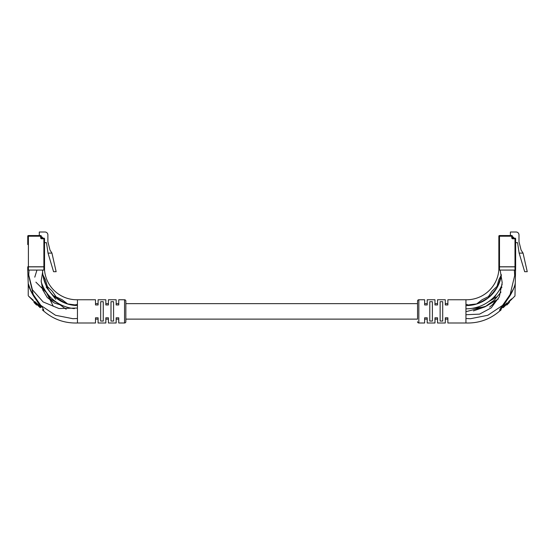 <?xml version="1.0" encoding="UTF-8"?>
<svg xmlns="http://www.w3.org/2000/svg" width="555" height="555" viewBox="0 0 555 555"><rect width="100%" height="100%" fill="white"/><g stroke="black" fill="none" stroke-linecap="round" stroke-linejoin="round"><path stroke-width="0.83" d="M447.871 303.634L445.29 303.634L445.29 299.762L445.29 304.959L447.871 304.959L447.871 299.762L447.871 303.634M437.548 303.634L434.967 303.634L434.967 299.762L434.967 304.959L437.548 304.959L437.548 299.762L437.548 303.634M427.218 303.634L424.637 303.634L424.637 299.762L424.637 304.959L427.218 304.959L427.218 299.762L427.218 303.634M125.846 319.125L417.54 319.125L417.54 301.053L417.54 303.634L125.846 303.634M118.742 303.634L116.161 303.634L116.161 299.762L116.161 304.959L118.742 304.959L118.742 299.762L118.742 303.634M108.419 303.634L105.838 303.634L105.838 299.762L105.838 304.959L108.419 304.959L108.419 299.762L108.419 303.634M98.096 303.634L95.509 303.634L95.509 299.762L95.509 304.959L98.096 304.959L98.096 299.762L98.096 303.634M500.339 310.606L499.84 310.897C490.134 319.333 478.84 323.371 465.943 322.996L447.871 322.996L447.871 319.125L445.29 319.125L445.29 322.996L437.548 322.996L437.548 317.8L434.967 317.8L434.967 322.996L434.967 319.125L437.548 319.125L437.548 322.996M434.967 322.996L427.218 322.996L427.218 319.125L424.637 319.125L424.637 322.996L418.831 322.996A1.29 1.29 0 0 1 417.54 321.706M124.549 322.996L124.549 299.762A1.29 1.29 0 0 1 125.846 301.053L125.846 321.706A1.29 1.29 0 0 1 124.549 322.996L118.742 322.996L118.742 319.125L116.161 319.125L116.161 322.996L108.419 322.996L108.419 317.8L105.838 317.8L105.838 322.996L98.096 322.996L98.096 317.8L95.509 317.8L95.509 322.996L77.443 322.996L77.443 299.762L95.509 299.762M108.419 322.996L108.419 319.125L105.838 319.125L105.838 322.996M98.096 322.996L98.096 319.125L95.509 319.125L95.509 322.996M74.377 308.622A38.718 38.718 0 0 1 41.195 281.85M42.582 270.077A35.499 35.499 0 0 0 77.443 305.569M27.75 244.588L27.75 236.201A0.645 0.645 0 0 1 28.395 235.549L40.654 235.549L40.654 236.201L28.395 236.201L28.395 266.851L43.887 266.851L43.887 238.782L41.625 238.782A0.971 0.971 0 0 1 40.654 237.811L40.654 236.201L41.299 236.201L41.625 238.137L43.887 238.137A0.645 0.645 0 0 1 44.532 238.782L44.532 266.851L43.887 266.851M28.395 266.851L27.75 266.851M48.035 253.108L53.564 271.693L56.145 271.693L51.948 253.108L48.035 253.108L46.467 242.653L44.532 242.653M41.299 237.165L42.402 237.165L42.402 238.137M51.948 253.108L49.999 250.076L47.883 241.682L47.883 234.904A2.907 2.907 0 0 0 44.983 232.004L39.301 232.004L39.301 235.549M41.299 236.201A0.645 0.645 0 0 0 40.654 235.549A0.645 0.645 0 0 1 41.299 236.201M41.299 237.38L42.076 237.38L41.299 237.7M42.076 238.137L42.076 237.38M36.963 270.077L34.771 277.167M35.888 282.141L46.495 292.686L53.322 306.311M65.816 303.391L56.887 298.104M46.155 285.603L43.13 276.3M76.611 305.548L70.138 304.674M55.75 299.311L46.162 287.06M36.137 299.728C31.857 294.268 28.485 286.352 28.236 283.64C28.534 286.533 31.885 294.261 36.137 299.728L40.924 307.116A0.645 0.368 135 0 1 40.009 307.574L28.423 295.981L40.009 307.574M27.75 270.077L27.75 266.788L44.532 266.788L44.532 270.077L27.75 270.077L28.222 283.522L29.776 288.746M33.14 295.218L34.639 297.515M40.924 307.116L36.137 302.787C25.981 293.512 25.981 293.512 36.137 302.787L34.771 301.559M33.286 300.227L28.423 295.981M111 301.698L111 321.061L113.581 321.061L113.581 301.698L111 301.698M100.677 301.698L100.677 321.061L103.258 321.061L103.258 301.698L100.677 301.698M124.549 299.762L118.742 299.762M116.161 299.762L108.419 299.762M105.838 299.762L98.096 299.762M118.742 322.996L118.742 317.8L116.161 317.8L116.161 322.996M30.789 290.619L28.222 283.522C28.083 288.995 39.037 302.093 43.602 309.628L43.685 310.897L43.602 309.628A0.645 0.444 -30.4 0 0 42.95 309.718L43.359 310.745L42.95 309.718A0.645 0.444 135 0 1 42.249 309.808M43.047 310.606L43.54 310.897C53.245 319.333 64.547 323.371 77.443 322.996M44.532 270.077C45.968 287.088 60.377 300.082 77.443 299.762M34.278 301.844L33.973 302.447L34.41 302.884L34.868 302.433M36.512 304.071L36.054 304.528L36.581 305.056L37.109 304.674M37.421 304.986L38.031 305.597M38.628 306.193L39.197 306.762M43.685 310.897A0.645 0.638 90 0 0 43.359 310.745L43.359 310.745A0.645 0.645 -45 0 1 42.999 310.564M42.638 272.033L41.174 280.92L42.735 289.863L47.258 297.494L54.279 302.995L63.034 305.756M73.655 305.299L77.443 304.279L73.648 305.299M29.033 270.077L28.694 275.509L33.328 294.837M41.021 305.521L55.535 315.282L72.885 318.702L77.443 318.48L72.885 318.702M28.694 274.78L32.433 289.807L43.123 301.934L58.962 308.524L77.443 308.032M36.082 304.556L36.533 304.098M36.054 304.528L34.41 302.884M502.171 284.417A38.718 38.718 0 0 1 466.2 308.802M466.2 305.576A35.499 35.499 0 0 0 501.387 274.739M499.5 266.851L498.855 266.851L498.855 236.201A0.645 0.645 0 0 1 499.5 235.549L511.759 235.549L511.759 236.201L499.5 236.201L499.5 266.851L514.991 266.851L514.991 238.782L512.73 238.782A0.971 0.971 0 0 1 511.759 237.811L511.759 236.201L512.404 236.201L512.73 238.137L514.991 238.137A0.645 0.645 0 0 1 515.637 238.782L515.637 266.851L514.991 266.851M519.14 253.108L524.669 271.693L527.25 271.693L523.053 253.108L519.14 253.108L517.572 242.653L515.637 242.653M512.404 237.165L513.507 237.165L513.507 238.137M523.053 253.108L521.103 250.076L518.987 241.682L518.987 234.904A2.907 2.907 0 0 0 516.088 232.004L510.406 232.004L510.406 235.549M512.404 236.201A0.645 0.645 0 0 0 511.759 235.549A0.645 0.645 0 0 1 512.404 236.201M512.404 237.38L513.014 237.38L512.404 237.38M513.333 238.137L513.333 237.7L513.333 238.137M513.014 238.137L513.014 237.38L513.333 237.7L512.404 237.7M478.459 303.391L488.143 297.979M498.119 285.339L501.151 276.3M467.671 305.548L474.143 304.674M489.399 296.946L497.037 287.656M465.943 311.702L485.778 306.409L494.422 300.054L500.992 292.048L497.162 296.654L488.358 301.83M494.595 299.887L485.021 306.818L473.436 310.918M507.242 299.728C511.523 294.268 514.901 286.352 515.151 283.64C514.853 286.533 511.502 294.261 507.242 299.728L502.462 307.116L507.242 302.787C517.406 293.512 517.406 293.512 507.242 302.787M511.578 298.874L510.08 300.241M510.038 300.283L508.609 301.566M504.141 304.397L504.634 303.634M417.54 301.053A1.29 1.29 0 0 1 418.831 299.762L424.637 299.762M427.218 299.762L434.967 299.762M437.548 299.762L445.29 299.762M447.871 299.762L465.943 299.762L465.943 322.996M515.637 270.077L498.855 270.077L498.855 266.788L515.637 266.788L514.964 295.981M512.591 290.619L510.059 294.837L514.693 275.509L514.353 270.077M470.501 318.702L465.943 318.48L470.501 318.702L487.852 315.282L502.358 305.521L499.777 309.628L499.701 310.897A0.645 0.638 -90 0 1 500.027 310.745L502.462 307.116A0.645 0.368 45 0 0 503.371 307.574L514.964 295.981L503.371 307.574M498.855 270.077C497.412 287.088 483.01 300.082 465.943 299.762M500.027 310.745L500.027 310.745A0.645 0.645 -135 0 0 500.381 310.564L501.137 309.808A0.645 0.444 -135 0 1 500.43 309.718A0.645 0.444 30.4 0 0 499.777 309.628C504.335 302.114 515.304 289.002 515.158 283.522M427.218 322.996L427.218 317.8L424.637 317.8L424.637 322.996M447.871 322.996L447.871 317.8L445.29 317.8L445.29 322.996M429.799 301.698L429.799 321.061L432.387 321.061L432.387 301.698L429.799 301.698M440.129 301.698L440.129 321.061L442.71 321.061L442.71 301.698L440.129 301.698M500.166 270.077L502.206 282.71L499.333 296.765L491.258 307.845L479.555 314.137L465.943 314.727M514.534 271.541L514.693 275.509M508.956 301.989L509.414 302.447L506.798 305.056L506.34 304.605M28.395 235.549A0.645 0.645 0 0 0 27.75 236.201L28.395 236.201L28.395 235.549M40.654 237.811L41.625 238.137L41.625 238.782M44.532 238.782A0.645 0.645 0 0 0 43.887 238.137L43.887 238.782L44.532 238.782M28.395 266.788L28.395 270.077M43.887 266.788L43.887 270.077M34.972 303.446L35.43 302.988M499.5 235.549A0.645 0.645 0 0 0 498.855 236.201L499.5 236.201L499.5 235.549M511.759 237.811L512.73 238.137L512.73 238.782M515.637 238.782A0.645 0.645 0 0 0 514.991 238.137L514.991 238.782L515.637 238.782M418.831 299.762L418.831 322.996M499.5 266.788L499.5 270.077M514.991 266.788L514.991 270.077M52.343 301.871L46.273 292.367M46.301 292.409L41.889 287.053M57.2 302.78L50.325 299.02M66.156 309.218L57.158 302.752M67.766 304.043L62.209 299.742M48.084 289.058L45.461 279.803M62.243 299.762L54.626 296.162M45.475 279.845L42.908 274.871M75.237 304.924L67.62 303.925M52.239 291.174L47.265 286.408M57.665 299.117L52.219 291.146M28.236 283.64L28.236 295.531M482.108 299.714L476.516 304.043M498.834 279.769L497.016 286.408M491.224 295.253L482.073 299.742M501.373 274.871L498.82 279.803M477.016 303.89L469.856 304.716M498.369 285.076L492.07 291.139M469.918 304.702L468.628 305.049L466.235 304.376M492.098 291.111L488.261 296.835M496.461 294.233L493.707 298.965M501.942 287.143L499.112 290.48M489.656 307.088L492.847 304.348L495.49 300.817M488.338 304.868C487.11 305.888 484.799 306.707 481.407 307.317L472.902 308.393M488.268 304.91L498.258 298.999M514.575 271.062L514.603 270.077M514.52 271.645L514.575 271.02"/></g></svg>
